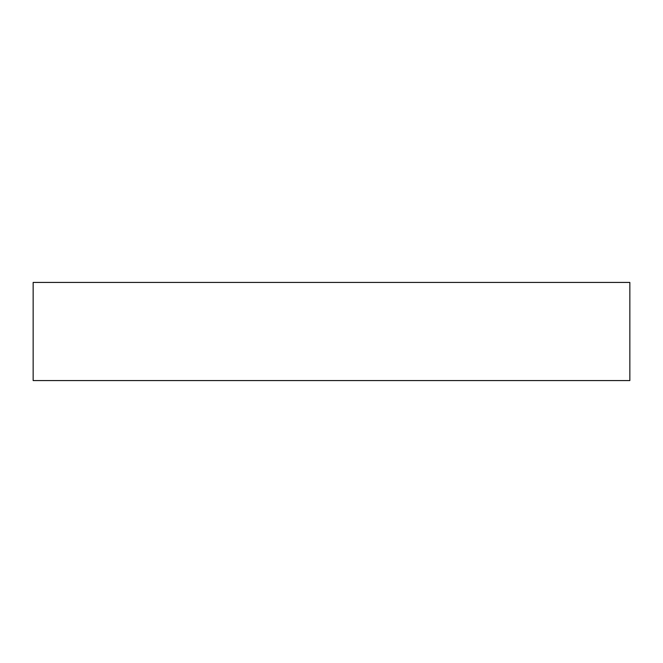 <?xml version="1.0" encoding="UTF-8"?>
<svg xmlns="http://www.w3.org/2000/svg" width="663" height="663" viewBox="0 0 663 663"><rect width="100%" height="100%" fill="white"/><g stroke="black" fill="none" stroke-linecap="round" stroke-linejoin="round"><path stroke-width="0.99" d="M629.85 282.43L629.85 380.57L33.15 380.57L33.15 282.43L629.85 282.43"/></g></svg>
